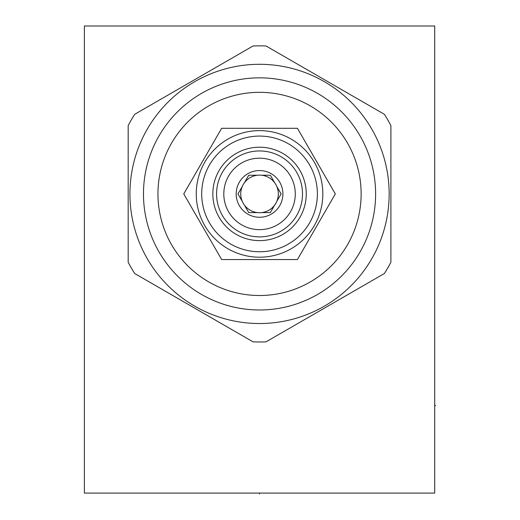<?xml version="1.0" encoding="UTF-8"?>
<svg xmlns="http://www.w3.org/2000/svg" width="520" height="520" viewBox="0 0 520 520"><rect width="100%" height="100%" fill="white"/><g stroke="black" fill="none" stroke-linecap="round" stroke-linejoin="round"><path stroke-width="0.78" d="M84.383 26L84.383 493.084L434.7 493.084L434.7 26L84.383 26M196.255 193.915A63.291 63.291 0 0 0 259.538 257.205A63.291 63.291 0 0 0 322.829 193.915A63.291 63.291 0 0 0 259.538 130.624A63.291 63.291 0 0 0 196.255 193.915A63.291 63.291 0 0 0 259.538 257.205A63.291 63.291 0 0 0 322.829 193.915A63.291 63.291 0 0 0 259.538 130.624A63.291 63.291 0 0 0 196.255 193.915M201.702 193.915A57.837 57.837 0 0 0 259.538 251.752A57.837 57.837 0 0 0 317.382 193.915A57.837 57.837 0 0 0 259.538 136.078A57.837 57.837 0 0 0 201.702 193.915M306.248 193.915A46.709 46.709 0 0 0 259.538 147.206A46.709 46.709 0 0 0 212.836 193.915A46.709 46.709 0 0 0 259.538 240.624A46.709 46.709 0 0 0 306.248 193.915M216.567 193.915A42.971 42.971 0 0 1 259.538 150.943A42.971 42.971 0 0 1 302.51 193.915A42.971 42.971 0 0 1 259.538 236.886A42.971 42.971 0 0 1 216.567 193.915M295.276 193.915A35.73 35.73 0 0 1 259.538 229.645A35.73 35.73 0 0 1 223.808 193.915A35.73 35.73 0 0 1 259.538 158.184A35.73 35.73 0 0 1 295.276 193.915M282.893 193.915A23.355 23.355 0 0 0 259.538 170.56A23.355 23.355 0 0 0 236.191 193.915A23.355 23.355 0 0 0 259.538 217.269A23.355 23.355 0 0 0 282.893 193.915M281.112 193.915L276.77 186.388A18.798 18.798 0 0 0 274.677 182.761L270.329 175.233L261.632 175.233A18.798 18.798 0 0 0 257.452 175.233L248.755 175.233L244.406 182.761A18.798 18.798 0 0 0 242.314 186.388L237.965 193.915L242.314 201.448A18.798 18.798 0 0 1 242.314 186.388L237.965 193.915L242.314 201.448A18.798 18.798 0 0 0 276.77 201.448L281.112 193.915L276.77 186.388A18.798 18.798 0 0 1 276.77 201.448L281.112 193.915M257.452 175.233A18.798 18.798 0 0 0 244.406 182.761L248.755 175.233L257.452 175.233M274.677 182.761A18.798 18.798 0 0 0 261.632 175.233L270.329 175.233L274.677 182.761M270.329 212.602L274.677 205.069L270.329 212.602L261.632 212.602L270.329 212.602M244.406 205.069L248.755 212.602L257.452 212.602L248.755 212.602L244.406 205.069M335.322 193.915L297.427 128.291L221.65 128.291L183.761 193.915L221.65 259.538L297.427 259.538L335.322 193.915M259.538 92.326A101.588 101.588 0 0 0 157.95 193.915A101.588 101.588 0 0 0 259.538 295.51A101.588 101.588 0 0 0 361.134 193.915A101.588 101.588 0 0 0 259.538 92.326M259.538 77.844A116.07 116.07 0 0 0 143.475 193.915A116.07 116.07 0 0 0 259.538 309.985A116.07 116.07 0 0 0 375.609 193.915A116.07 116.07 0 0 0 259.538 77.844M259.538 64.298A129.617 129.617 0 0 1 389.155 193.915A129.617 129.617 0 0 1 259.538 323.531A129.617 129.617 0 0 1 129.928 193.915A129.617 129.617 0 0 1 259.538 64.298M384.384 114.309A148.064 148.064 0 0 1 390.904 125.599L390.904 262.23A148.064 148.064 0 0 1 384.384 273.52L266.058 341.835A148.064 148.064 0 0 1 253.025 341.835L134.7 273.52A148.064 148.064 0 0 1 128.18 262.23L128.18 125.599A148.064 148.064 0 0 1 134.7 114.309L253.025 45.994A148.064 148.064 0 0 1 266.058 45.994L384.384 114.309M259.538 493.084L259.538 493.994L259.538 493.084M434.7 405.503L435.617 405.503"/></g></svg>
